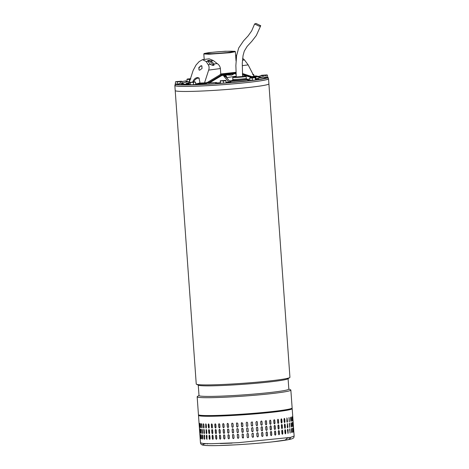 <?xml version="1.0" encoding="UTF-8"?>
<svg xmlns="http://www.w3.org/2000/svg" width="469" height="469" viewBox="0 0 469 469"><rect width="100%" height="100%" fill="white"/><g stroke="black" fill="none" stroke-linecap="round" stroke-linejoin="round"><path stroke-width="0.7" d="M259.322 26.252L260.723 25.725L256.01 23.45L254.608 23.972L259.322 26.252M175.172 85.159A46.964 2.632 -4.1 0 0 174.843 85.505A46.964 2.632 -4.1 0 0 209.491 85.563A46.964 2.632 -4.1 0 0 262.089 80.592A46.964 2.632 -4.1 0 0 268.538 78.786A46.964 2.632 -4.1 0 0 268.162 78.493M174.843 85.505L175.207 90.564A46.964 2.632 -4.1 0 0 209.854 90.628A46.964 2.632 -4.1 0 0 262.452 85.657A46.964 2.632 -4.1 0 0 268.901 83.851L268.901 83.851A46.964 2.632 175.9 0 1 245.41 87.826A46.964 2.632 175.9 0 1 198.328 91.179A46.964 2.632 175.9 0 1 175.207 90.564L196.241 384.017A46.964 2.632 -4.1 0 0 196.482 384.258A46.964 2.632 -4.1 0 0 219.363 384.627A46.964 2.632 -4.1 0 0 283.487 379.11A46.964 2.632 -4.1 0 0 289.736 377.574A46.964 2.632 -4.1 0 0 289.936 377.305L268.538 78.786M289.736 377.574L287.884 378.817A45.024 2.521 175.9 0 1 281.892 380.289A45.024 2.521 175.9 0 1 220.43 385.582A45.024 2.521 175.9 0 1 198.493 385.225L196.482 384.258M198.27 385.119L199.014 395.549A45.024 2.521 -4.1 0 0 221.186 396.135A45.024 2.521 -4.1 0 0 282.649 390.841A45.024 2.521 -4.1 0 0 288.834 389.106L288.089 378.682M288.828 388.989L290.616 389.85A46.964 2.632 175.9 0 1 290.856 390.085A46.964 2.632 175.9 0 1 284.402 391.896A46.964 2.632 175.9 0 1 220.283 397.413A46.964 2.632 175.9 0 1 197.162 396.803A46.964 2.632 175.9 0 1 197.361 396.534L199.008 395.426M197.162 396.803L198.44 414.678A46.964 2.632 -4.1 0 0 221.561 415.288A46.964 2.632 -4.1 0 0 268.643 411.934A46.964 2.632 -4.1 0 0 292.134 407.96L290.856 390.085M234.963 51.309L235.368 51.684L230.302 52.698L208.875 54.234L203.81 53.947L204.156 53.519L213.014 53.718L230.039 52.352L234.963 51.309L225.319 51.244L209.092 52.575L204.156 53.519M220.799 74.307L236.007 72.572M220.776 73.979L235.995 72.285M210.118 53.712A13.947 0.78 175.9 0 1 205.651 53.46A13.947 0.78 175.9 0 1 213.964 52.147A13.947 0.78 175.9 0 1 229.013 51.215A13.947 0.78 175.9 0 1 233.48 51.467A13.947 0.78 175.9 0 1 225.161 52.78A13.947 0.78 175.9 0 1 210.118 53.712M234.682 81.031A7.135 0.399 175.9 0 1 232.577 80.897A7.135 0.399 175.9 0 1 232.636 80.838M267.582 77.068A46.613 2.609 175.9 0 1 268.086 77.403A46.613 2.609 175.9 0 1 255.722 80.076A46.613 2.609 175.9 0 1 204.724 84.379A46.613 2.609 175.9 0 1 175.095 84.068A46.613 2.609 175.9 0 1 175.547 83.664M268.086 77.403L268.186 78.81A46.613 2.609 175.9 0 1 255.822 81.483A46.613 2.609 175.9 0 1 204.824 85.786A46.613 2.609 175.9 0 1 175.195 85.475L175.095 84.068M234.629 73.58L231.674 75.116L224.557 74.911C225.718 75.052 226.445 75.896 226.75 77.438L226.791 77.836M234.482 73.445L231.639 75.022L224.516 74.764M202.725 83.928L202.116 84.045A44.848 2.509 175.9 0 1 198.68 84.186L196.452 84.215L196.482 84.567L198.704 84.537A44.848 2.509 -4.1 0 0 202.139 84.397L202.725 83.928A43.435 2.433 175.9 0 1 199.401 84.062L199.765 84.051M188.005 84.326L186.914 84.455A44.848 2.509 175.9 0 1 184.581 84.443L183.52 84.35L183.549 84.701L184.604 84.795A44.848 2.509 -4.1 0 0 186.938 84.807L188.028 84.678L188.005 84.326A43.435 2.433 175.9 0 1 185.742 84.314L186.334 84.32M256.824 76.81L258.642 76.805M182.031 83.007L187.629 81.858C186.123 80.949 185.349 80.65 185.319 80.973L187.307 81.946M180.882 84.701L182.945 83.459L179.586 83.189L177.786 84.402L183.537 84.567M206.061 84.215L206.735 82.995C206.378 82.849 205.715 83.253 204.742 84.197L215.529 83.67C218.296 83.418 218.478 83.33 216.074 83.406M230.226 82.362C227.963 82.632 228.251 82.685 231.082 82.526L249.502 80.656C248.283 79.818 247.55 79.519 247.304 79.753L248.705 80.809M255.875 79.531L259.275 79.408L265.97 77.866M258.624 77.133L260.242 75.908C260.412 75.573 258.038 77.004 258.442 77.092L261.438 77.403M226.128 82.298A33.903 1.899 -4.1 0 0 228.796 82.081L229.054 82.057M188.092 82.872L189.283 82.351L188.092 82.872A33.903 1.899 -4.1 0 0 187.782 83.195M195.679 83.81A33.903 1.899 -4.1 0 0 197.871 83.787M217.335 82.931A33.903 1.899 -4.1 0 0 220.307 82.732M246.694 79.267L249.83 79.068M229.341 80.92L232.612 80.486M196.452 84.215L199.759 84.004A41.671 2.333 -4.1 0 0 202.209 83.91L204.742 83.705L204.695 83.001L208.928 82.438A34.255 1.917 175.9 0 1 207.21 82.521L220.799 74.331L220.383 68.55C220.078 66.422 219.011 64.757 217.182 63.555L213.278 60.524L209.151 58.813L202.508 59.663L206.131 61.468L208.236 64.734C209.197 66.293 209.338 68.081 208.664 70.104L220.383 68.55M202.116 84.045L202.139 84.397M198.68 84.186L198.704 84.537M198.317 84.244L198.34 84.596M183.52 84.35L186.328 84.256M186.914 84.455L186.938 84.807M184.581 84.443L184.604 84.795M183.995 84.508L184.024 84.86M259.005 76.441L257.387 76.453A43.435 2.433 175.9 0 0 257.041 76.453M257.03 76.318A44.848 2.509 175.9 0 1 258.554 76.33L259.216 76.289M221.72 75.468L223.566 75.327C225.108 75.462 226.052 76.236 226.398 77.637L236.206 76.189M230.05 81.782L226.017 76.898L223.783 76.101L228.796 82.081M222.482 75.081L224.434 74.923L223.414 75.122L223.783 76.101M251.742 77.596L242.491 74.823M236.1 74.372L234.758 73.586M222.218 75.21L223.414 75.122C225.067 75.163 226.064 76.001 226.398 77.637M249.918 76.652L242.461 74.249M236.013 72.619A15.717 0.879 175.9 0 1 232.571 73.199A15.717 0.879 175.9 0 1 223.543 74.114L222.611 74.237A16.597 0.932 175.9 0 1 220.166 74.419M223.543 74.114L223.59 74.817A15.717 0.879 -4.1 0 0 232.624 73.903A15.717 0.879 -4.1 0 0 236.042 73.328M235.626 55.283L236.675 55.149M189.247 83.523L188.831 83.535A41.671 2.333 175.9 0 1 186.357 83.511L186.029 83.47L186.41 84.215A41.671 2.333 -4.1 0 0 188.884 84.238L189.3 84.227M193.662 81.887A4.942 3.265 124 0 1 198.352 78.124A4.942 3.265 124 0 1 199.307 78.282M204.695 83.001L202.157 83.206A41.671 2.333 175.9 0 1 198.463 83.347L199.589 83.06L199.9 82.063L198.903 77.942L197.472 77.532C195.256 77.877 193.656 79.437 192.659 82.204M201.09 65.678L198.838 67.507L199.032 69.975L199.718 70.162L202.075 68.404L201.799 65.877L201.09 65.678M201.998 66.053A2.474 1.63 -56 0 0 201.529 65.971A2.474 1.63 -56 0 0 199.313 67.589A2.474 1.63 -56 0 0 199.261 70.092M252.551 77.379L257.059 76.734L256.684 75.996A41.671 2.333 -4.1 0 0 254.21 75.972M257.012 76.031L252.211 76.717L242.42 73.504M223.59 74.817L222.787 74.929L209.068 83.13M242.643 58.303L244.484 59.944L248.16 64.88L254.022 76.33L251.906 76.611M222.611 74.237L208.928 82.438M205.188 83.646L204.742 83.705M189.066 83.025L186.029 83.47M197.836 83.324L197.889 84.027L198.516 84.051A41.671 2.333 -4.1 0 0 199.724 84.01M195.673 83.775L197.865 83.728M199.589 83.06A38.042 2.128 -4.1 0 0 204.531 82.878L207.21 82.521M204.531 82.878L208.664 70.104M236.294 57.875L236.288 57.869A1.765 0.885 -149.3 0 1 236.036 57.511L236.452 56.614M235.936 56.855L236.399 56.62L235.96 57.359M189.218 82.538L189.019 83.177A38.042 2.128 -4.1 0 0 189.224 83.183M202.508 59.663L199.143 61.603L196.077 64.974L193.146 70.403L189.224 82.526M217.182 63.555L213.917 63.983L214.087 65.027L213.583 65.338L212.627 65.461L210.575 64.429L208.236 64.734M206.131 61.468L207.808 61.246L208.172 60.354L211.05 60.818L213.278 60.524M207.714 60.589L208.172 60.354L207.732 61.093M213.917 63.983A1.765 0.885 30.7 0 0 213.823 63.872L211.413 61.158A1.765 0.885 30.7 0 0 211.05 60.818M207.808 61.246A1.765 0.885 30.7 0 0 208.066 61.603L210.47 64.312A1.765 0.885 30.7 0 0 210.575 64.429M213.489 65.349A1.765 0.885 30.7 0 0 213.196 64.921L213.823 63.872M211.413 61.158L210.786 62.207A1.765 0.885 30.7 0 0 208.553 61.199L209.127 60.231M207.837 61.292L208.553 61.199M210.786 62.207L213.196 64.921M234.858 80.316A7.064 0.393 175.9 0 1 232.595 80.187A7.064 0.393 175.9 0 1 232.595 80.181L232.853 79.29A6.742 0.375 175.9 0 1 232.853 79.284A6.742 0.375 175.9 0 0 235.01 79.413A6.742 0.375 175.9 0 0 242.285 78.962A6.742 0.375 175.9 0 0 246.301 78.329A6.742 0.375 175.9 0 1 246.301 78.329L246.682 79.173A7.064 0.393 175.9 0 1 246.682 79.179A7.064 0.393 175.9 0 1 242.479 79.841A7.064 0.393 175.9 0 1 234.858 80.316M242.584 76.312A6.707 0.375 175.9 0 1 243.986 76.271A6.707 0.375 175.9 0 1 246.131 76.388A6.707 0.375 175.9 0 1 242.133 77.022A6.707 0.375 175.9 0 1 234.893 77.473A6.707 0.375 175.9 0 1 232.747 77.35A6.707 0.375 175.9 0 1 236.247 76.769M242.602 76.511L236.259 76.969M288.963 439.559L272.366 441.88C261.18 443.082 249.133 444.061 236.218 444.805L218.783 445.55C210.388 445.779 205 445.614 202.608 445.058C201.394 444.747 200.679 444.002 200.456 442.812L203.241 443.498L211.138 443.715L238.135 442.695L290.487 437.389C290.463 438.679 289.865 439.412 288.693 439.594L288.963 439.559C295.505 438.257 293.488 437.008 294.151 436.094L292.187 408.663A46.964 2.632 175.9 0 1 288.523 409.959A46.964 2.632 175.9 0 1 227.172 415.751A46.964 2.632 175.9 0 1 198.493 415.382L198.61 414.877M291.718 432.57L291.583 429.094L291.988 431.896C291.917 432.84 291.782 432.869 291.577 432.002L291.378 429.188C291.454 428.244 291.589 428.209 291.782 429.082C291.589 428.209 291.454 428.244 291.378 429.188M291.788 431.908L291.988 431.896C291.917 432.84 291.782 432.869 291.577 432.002M292.879 432.06L292.679 428.748L293.084 431.55C293.066 432.488 292.978 432.518 292.82 431.644L292.615 428.83C292.644 427.892 292.732 427.857 292.885 428.736C292.732 427.857 292.644 427.892 292.615 428.83M292.879 431.562L293.084 431.55C293.066 432.488 292.978 432.518 292.82 431.644M293.354 428.426L293.676 431.234C293.711 432.166 293.67 432.195 293.559 431.316L293.36 428.508C293.336 427.57 293.377 427.54 293.477 428.42C293.377 427.54 293.336 427.57 293.36 428.508M293.553 431.24L293.676 431.234C293.711 432.166 293.67 432.195 293.559 431.316M293.758 430.952L293.588 428.215M291.173 426.374L290.973 423.56C291.05 422.616 291.185 422.581 291.378 423.454L291.583 426.268C291.519 427.212 291.378 427.247 291.173 426.374C291.378 427.247 291.519 427.212 291.583 426.268L291.044 422.897M290.973 423.56C291.05 422.616 291.185 422.581 291.378 423.454L291.185 423.466M292.416 426.016L292.216 423.202C292.246 422.264 292.334 422.229 292.48 423.108L292.679 425.922C292.662 426.86 292.574 426.89 292.416 426.016C292.574 426.89 292.662 426.86 292.679 425.922L292.216 422.704M292.216 423.202C292.246 422.264 292.334 422.229 292.48 423.108L292.275 423.12M293.154 425.694L292.955 422.88C292.932 421.942 292.973 421.912 293.072 422.792L293.272 425.606C293.307 426.538 293.266 426.567 293.154 425.694C293.266 426.567 293.307 426.538 293.272 425.606L293.148 425.612M292.955 422.88C292.932 421.942 292.973 421.912 293.072 422.792L292.949 422.798M293.354 425.324L293.184 422.587M290.768 420.746L290.569 417.932C290.645 416.988 290.78 416.953 290.979 417.826L291.179 420.64C291.114 421.584 290.979 421.619 290.768 420.746C290.979 421.619 291.114 421.584 291.179 420.64L290.645 417.269M290.569 417.932C290.645 416.988 290.78 416.953 290.979 417.826L290.78 417.838M292.011 420.388L291.812 417.574C291.841 416.636 291.929 416.607 292.076 417.48L292.275 420.294C292.257 421.232 292.169 421.268 292.011 420.388C292.169 421.268 292.257 421.232 292.275 420.294L291.818 417.076M291.812 417.574C291.841 416.636 291.929 416.607 292.076 417.48L291.87 417.492M292.75 420.066L292.55 417.252C292.533 416.314 292.568 416.284 292.668 417.164L292.873 419.978C292.902 420.916 292.861 420.945 292.75 420.066C292.861 420.945 292.902 420.916 292.873 419.978L292.744 419.984M292.55 417.252C292.533 416.314 292.568 416.284 292.668 417.164L292.545 417.17M292.955 419.696L292.779 416.959M289.062 417.557L289.367 421.778L289.08 417.551M289.467 423.185L289.772 427.4L289.238 423.941L289.484 423.179M289.871 428.807L290.176 433.028L289.643 429.569L289.889 428.807M286.84 421.531L286.952 417.955L287.515 421.414L287.21 422.176L286.84 421.531M284.191 421.953L283.991 419.139L284.372 418.371L284.794 419.016L284.994 421.83L284.619 422.598L284.191 421.953M281.124 422.387L280.925 419.573L281.371 418.805L281.846 419.45L282.045 422.264L281.605 423.032L281.124 422.387M277.677 422.833L277.478 420.019L277.988 419.245L278.504 419.89L278.703 422.704L278.205 423.472L277.677 422.833M273.884 423.278L273.685 420.464L274.248 419.691L274.805 420.335L275.01 423.149L274.447 423.917L273.884 423.278M269.786 423.718L269.587 420.91L270.208 420.136L270.789 420.781L270.994 423.595L270.379 424.363L269.786 423.718M265.431 424.158L265.231 421.344L265.905 420.576L266.503 421.221L266.709 424.035L266.034 424.803L265.431 424.158M260.864 424.586L260.664 421.772L261.391 421.01L261.995 421.649L262.194 424.463L261.468 425.231L260.864 424.586M256.133 424.996L255.933 422.182L256.736 421.426L257.305 422.065L257.504 424.879L256.701 425.635L256.133 424.996M251.296 425.389L251.097 422.575L252.041 421.86L252.492 422.463L252.691 425.277L251.747 425.993L251.296 425.389M246.401 425.752L246.196 422.938C246.6 422 247.069 421.965 247.609 422.839L247.808 425.653C247.403 426.591 246.934 426.626 246.401 425.752L246.442 425.952M241.588 422.657A0.704 0.704 -126.5 0 0 241.318 423.261L241.517 426.075L241.582 422.663L242.702 423.185L242.907 425.999L242.625 426.608L241.5 426.092A0.704 0.704 -126.5 0 0 242.631 426.608M236.652 426.397L236.452 423.583L236.904 422.874L237.836 423.495L238.041 426.309L237.59 427.019L236.693 426.38A0.704 0.692 -110.1 0 0 237.607 427.007M231.909 426.661L231.709 423.847L232.208 423.132L233.058 423.777L233.257 426.591L232.759 427.312L231.967 426.649A0.704 0.674 -104.4 0 0 232.788 427.3M227.324 426.896L227.119 424.082L227.629 423.36L228.421 424.017L228.62 426.831L228.11 427.552L227.401 426.878A0.704 0.651 -101.6 0 0 228.151 427.546M222.939 427.083L222.74 424.269L223.232 423.548L223.977 424.222L224.176 427.03L223.678 427.751L223.039 427.066A0.704 0.616 -99.9 0 0 223.725 427.746M218.812 427.23L218.613 424.416L219.082 423.7L219.768 424.381L219.973 427.189L219.498 427.91L218.929 427.212A0.704 0.575 -98.7 0 0 219.556 427.898M214.984 427.329L214.784 424.515L215.218 423.806L215.851 424.492L216.051 427.306L215.611 428.015L215.119 427.312A0.704 0.533 -97.8 0 0 215.681 428.004M211.496 427.388L211.296 424.574L211.689 423.865L212.264 424.562L212.463 427.376L212.064 428.08L211.648 427.365A0.704 0.481 -97.1 0 0 212.14 428.062M208.388 427.394L208.189 424.58L208.529 423.882L209.039 424.58L209.244 427.394L208.893 428.097L208.553 427.376A0.704 0.422 -96.5 0 0 208.975 428.074M205.698 427.359L205.78 423.847L206.225 424.556L206.424 427.37L206.131 428.068L205.873 427.335A0.704 0.363 -96 0 0 206.219 428.033M203.569 423.8A0.704 0.299 -95.6 0 0 203.429 424.439L203.247 424.457C203.376 423.56 203.575 423.571 203.845 424.486L204.044 427.3C203.904 428.197 203.704 428.191 203.446 427.271L203.47 423.771M204.044 427.3L203.81 427.992M201.729 423.706L201.858 427.124L201.459 424.328C201.547 423.437 201.699 423.448 201.922 424.369L202.127 427.183C202.033 428.08 201.875 428.062 201.664 427.142C201.875 428.062 202.033 428.08 202.127 427.183M201.658 424.31L201.459 424.328C201.547 423.437 201.699 423.448 201.922 424.369M200.38 423.636L200.568 426.954L200.163 424.158C200.199 423.267 200.31 423.284 200.486 424.211L200.685 427.025C200.638 427.91 200.533 427.892 200.369 426.966C200.533 427.892 200.638 427.91 200.685 427.025M200.363 424.14L200.163 424.158C200.199 423.267 200.31 423.284 200.486 424.211M199.741 426.737L199.372 423.941C199.36 423.056 199.419 423.079 199.548 424.005L199.747 426.819C199.747 427.705 199.688 427.681 199.571 426.755C199.688 427.681 199.747 427.705 199.747 426.819M199.542 423.923L199.372 423.941C199.36 423.056 199.419 423.079 199.548 424.005M287.239 427.159L287.356 423.583L287.919 427.042L287.614 427.804L287.239 427.159M284.595 427.581L284.39 424.767L284.777 423.999L285.199 424.644L285.398 427.458L285.023 428.226L284.595 427.581M281.529 428.015L281.33 425.201L281.775 424.433L282.25 425.078L282.449 427.886L282.01 428.66L281.529 428.015M278.082 428.455L277.883 425.641L278.387 424.873L278.908 425.518L279.108 428.332L278.609 429.1L278.082 428.455M274.289 428.901L274.089 426.092L274.652 425.319L275.209 425.963L275.409 428.777L274.852 429.545L274.289 428.901M270.191 429.346L269.992 426.532L270.613 425.764L271.193 426.409L271.399 429.223L270.783 429.991L270.191 429.346M265.835 429.786L265.636 426.972L266.304 426.204L266.908 426.849L267.107 429.663L266.439 430.431L265.835 429.786M261.268 430.214L261.063 427.4L261.796 426.638L262.394 427.277L262.599 430.091L261.872 430.853L261.268 430.214M256.537 430.624L256.338 427.81L257.141 427.054L257.71 427.693L257.909 430.507L257.106 431.263L256.537 430.624M251.701 431.011L251.495 428.203L252.445 427.482L252.897 428.091L253.096 430.905L252.152 431.621L251.701 431.011M246.805 431.38L246.6 428.566C247.005 427.622 247.474 427.593 248.013 428.461L248.212 431.275C247.808 432.219 247.339 432.254 246.805 431.38L246.846 431.58M241.992 428.285A0.704 0.704 -126.5 0 0 241.723 428.889L241.922 431.703L241.986 428.291L243.106 428.807L243.311 431.621L243.024 432.236L241.904 431.715A0.704 0.704 -126.5 0 0 243.036 432.23M237.056 432.019L236.857 429.205L237.302 428.502L238.24 429.123L238.44 431.937L237.994 432.641L237.097 432.008A0.704 0.692 -110.1 0 0 238.012 432.635M232.313 432.289L232.114 429.475L232.606 428.754L233.462 429.405L233.662 432.219L233.163 432.94L232.372 432.277A0.704 0.674 -104.4 0 0 233.193 432.928M227.729 432.524L227.524 429.71L228.028 428.983L228.825 429.645L229.024 432.459L228.514 433.18L227.805 432.506A0.704 0.651 -101.6 0 0 228.555 433.174M223.344 432.711L223.144 429.897L223.637 429.176L224.375 429.844L224.581 432.658L224.082 433.379L223.443 432.694A0.704 0.616 -99.9 0 0 224.129 433.368M219.216 432.858L219.017 430.044L219.486 429.328L220.172 430.003L220.371 432.817L219.897 433.538L219.334 432.84A0.704 0.575 -98.7 0 0 219.955 433.52M215.388 432.957L215.189 430.143L215.623 429.434L216.256 430.12L216.455 432.934L216.016 433.643L215.523 432.94A0.704 0.533 -97.8 0 0 216.08 433.632M211.9 433.01L211.701 430.196L212.094 429.493L212.662 430.19L212.867 432.998L212.469 433.708L212.052 432.993A0.704 0.481 -97.1 0 0 212.545 433.69M208.793 433.022L208.594 430.208L208.934 429.504L209.444 430.208L209.643 433.022L209.297 433.725L208.957 433.004A0.704 0.422 -96.5 0 0 209.379 433.702M206.102 432.981L206.184 429.475L206.63 430.184L206.829 432.998L206.536 433.696L206.278 432.963A0.704 0.363 -96 0 0 206.624 433.661M203.974 429.422A0.704 0.299 -95.6 0 0 203.833 430.067L203.646 430.085C203.775 429.188 203.974 429.199 204.25 430.114L204.449 432.928C204.308 433.825 204.109 433.813 203.851 432.899L203.874 429.399M204.449 432.928L204.214 433.614M202.133 429.334L202.262 432.752L201.863 429.956C201.946 429.065 202.104 429.076 202.327 429.997L202.532 432.811C202.432 433.702 202.28 433.69 202.069 432.77C202.28 433.69 202.432 433.702 202.532 432.811M202.057 429.938L201.863 429.956C201.946 429.065 202.104 429.076 202.327 429.997M200.785 429.264L200.972 432.576L200.568 429.78C200.603 428.895 200.714 428.912 200.89 429.839L201.09 432.647C201.043 433.538 200.937 433.52 200.767 432.594C200.937 433.52 201.043 433.538 201.09 432.647M200.767 429.762L200.568 429.78C200.603 428.895 200.714 428.912 200.89 429.839M200.146 432.365L199.776 429.569C199.759 428.684 199.823 428.701 199.952 429.633L200.152 432.447C200.152 433.333 200.093 433.309 199.976 432.377C200.093 433.309 200.152 433.333 200.152 432.447M199.946 429.551L199.776 429.569C199.759 428.684 199.823 428.701 199.952 429.633M288.124 429.856L288.019 433.432L287.444 429.973L287.761 429.205L287.943 429.862A0.704 0.34 87.7 0 0 287.667 429.235M285.598 430.272L285.803 433.086L285.428 433.854L285 433.209L284.794 430.395L285.181 429.627L285.433 430.278A0.704 0.405 88.1 0 0 285.093 429.645M282.655 430.7L282.854 433.514L282.414 434.282L281.933 433.643L281.728 430.829L282.18 430.061L282.496 430.706A0.704 0.463 88.7 0 0 282.098 430.073M279.313 431.146L279.512 433.954L279.008 434.728L278.486 434.083L278.281 431.269L278.791 430.501L279.172 431.146A0.704 0.516 89.3 0 0 278.721 430.507M275.614 431.591L275.813 434.4L275.256 435.173L274.693 434.529L274.488 431.715L275.057 430.947L275.491 431.586A0.704 0.563 90.2 0 0 274.992 430.952M271.598 432.031L271.797 434.845L271.188 435.619L270.595 434.974L270.39 432.16L271.012 431.392L271.492 432.031A0.704 0.604 91.2 0 0 270.959 431.392M267.312 432.477L267.512 435.285L266.843 436.053L266.24 435.414L266.034 432.6L266.709 431.832L267.224 432.471A0.704 0.639 92.8 0 0 266.668 431.832M262.798 432.905L263.003 435.719L262.277 436.481L261.673 435.842L261.468 433.028L262.2 432.26L262.734 432.899A0.704 0.668 95.2 0 0 262.165 432.26M258.108 433.321L258.313 436.135L257.51 436.891L256.942 436.252L256.736 433.438L257.545 432.682L258.061 433.315A0.704 0.686 99.6 0 0 257.522 432.676M253.301 433.719L253.5 436.533L252.557 437.249L252.105 436.639L251.9 433.825L252.85 433.11L253.272 433.708A0.704 0.698 110.5 0 0 252.832 433.104M248.371 433.889L248.617 436.903C248.212 437.847 247.743 437.882 247.204 437.008L247.005 434.194C247.409 433.25 247.878 433.215 248.412 434.089A0.704 0.704 159.3 0 0 248.371 433.901M243.511 434.435L243.429 437.864L242.309 437.343L242.11 434.529L242.391 433.913L243.511 434.435M238.645 434.751L238.844 437.565L238.393 438.269L237.461 437.647L237.261 434.833L237.707 434.13L238.645 434.751M233.867 435.033L234.066 437.847L233.568 438.562L232.718 437.917L232.518 435.103L233.011 434.382L233.867 435.033M229.224 435.273L229.429 438.087L228.919 438.808L228.127 438.146L227.928 435.332L228.432 434.611L229.224 435.273M224.78 435.472L224.985 438.286L224.481 439.007L223.748 438.339L223.549 435.525L224.041 434.804L224.78 435.472M220.577 435.631L220.776 438.445L220.301 439.16L219.621 438.486L219.416 435.672L219.885 434.951L220.577 435.631M216.655 435.748L216.86 438.562L216.42 439.271L215.793 438.585L215.588 435.771L216.027 435.056L216.655 435.748M213.067 435.812L213.272 438.626L212.873 439.336L212.305 438.638L212.105 435.824L212.492 435.121L213.067 435.812M209.848 435.836L210.048 438.65L209.702 439.353L209.197 438.65L208.998 435.836L209.338 435.132L209.848 435.836M207.034 435.812L206.94 439.318L206.501 438.609L206.301 435.795L206.589 435.103L207.034 435.812M204.853 438.556C204.713 439.453 204.513 439.441 204.255 438.527L204.05 435.713C204.179 434.816 204.378 434.822 204.648 435.742L204.619 439.242M204.378 435.05A0.704 0.299 -95.6 0 0 204.238 435.695L204.279 435.021M202.731 435.625L202.93 438.439C202.837 439.33 202.684 439.318 202.467 438.398L202.268 435.584C202.35 434.687 202.508 434.704 202.731 435.625C202.508 434.704 202.35 434.687 202.268 435.584L202.854 439.043M202.93 438.439C202.837 439.33 202.684 439.318 202.467 438.398L202.667 438.38M201.295 435.461L201.494 438.275C201.447 439.166 201.342 439.148 201.172 438.222L200.972 435.408C201.008 434.517 201.113 434.54 201.295 435.461C201.113 434.54 201.008 434.517 200.972 435.408L201.477 438.779M201.494 438.275C201.447 439.166 201.342 439.148 201.172 438.222L201.371 438.204M200.351 435.261L200.556 438.075C200.556 438.961 200.498 438.937 200.38 438.005L200.175 435.191C200.163 434.306 200.222 434.329 200.351 435.261C200.222 434.329 200.163 434.306 200.175 435.191L200.345 435.179M200.556 438.075C200.556 438.961 200.498 438.937 200.38 438.005L200.55 437.993M292.07 420.81L292.076 420.306M290.909 421.314L290.979 420.652M287.116 422.159A0.704 0.34 87.7 0 0 287.339 421.42L287.134 418.606A0.704 0.34 87.7 0 0 286.858 417.985M284.531 422.587A0.704 0.405 88.1 0 0 284.824 421.836L284.624 419.022A0.704 0.405 88.1 0 0 284.284 418.389M281.529 423.02A0.704 0.463 88.7 0 0 281.892 422.264L281.687 419.45A0.704 0.463 88.7 0 0 281.294 418.817M278.129 423.466A0.704 0.516 89.3 0 0 278.563 422.704L278.363 419.89A0.704 0.516 89.3 0 0 277.912 419.257M274.383 423.912A0.704 0.563 90.2 0 0 274.881 423.149L274.682 420.335A0.704 0.563 90.2 0 0 274.183 419.696M270.326 424.357A0.704 0.604 91.2 0 0 270.889 423.589L270.683 420.775A0.704 0.604 91.2 0 0 270.15 420.142M265.993 424.797A0.704 0.639 92.8 0 0 266.621 424.029L266.415 421.215A0.704 0.639 92.8 0 0 265.859 420.576M261.432 425.225A0.704 0.668 95.2 0 0 262.124 424.457L261.925 421.643A0.704 0.668 95.2 0 0 261.356 421.004M256.678 425.629A0.704 0.686 99.6 0 0 257.458 424.873L257.258 422.059A0.704 0.686 99.6 0 0 256.713 421.426M251.736 425.987A0.704 0.698 110.5 0 0 252.668 425.266L252.469 422.452A0.704 0.698 110.5 0 0 252.029 421.854M246.448 425.958A0.704 0.704 159.3 0 0 247.802 425.641L247.603 422.827M236.921 422.868A0.704 0.692 -110.1 0 0 236.493 423.566L236.693 426.38M232.237 423.12A0.704 0.674 -104.4 0 0 231.768 423.835L231.967 426.649M227.67 423.349A0.704 0.651 -101.6 0 0 227.201 424.064L227.401 426.878M223.285 423.542A0.704 0.616 -99.9 0 0 222.839 424.252L223.039 427.066M219.14 423.695A0.704 0.575 -98.7 0 0 218.73 424.398L218.929 427.212M215.289 423.8A0.704 0.533 -97.8 0 0 214.919 424.498L215.119 427.312M211.765 423.865A0.704 0.481 -97.1 0 0 211.449 424.551L211.648 427.365M208.617 423.882A0.704 0.422 -96.5 0 0 208.353 424.562L208.553 427.376M205.873 423.859A0.704 0.363 -96 0 0 205.674 424.521L205.873 427.335M203.429 424.439L203.634 427.253A0.704 0.299 -95.6 0 0 203.904 427.945M201.858 427.124L202.045 427.787M200.568 426.954L200.673 427.523M292.474 426.432L292.48 425.934M291.313 426.942L291.384 426.28M287.52 427.781A0.704 0.34 87.7 0 0 287.737 427.048L287.538 424.234A0.704 0.34 87.7 0 0 287.263 423.613M284.935 428.209A0.704 0.405 88.1 0 0 285.228 427.464L285.029 424.65A0.704 0.405 88.1 0 0 284.689 424.017M281.928 428.648A0.704 0.463 88.7 0 0 282.297 427.892L282.092 425.078A0.704 0.463 88.7 0 0 281.699 424.445M278.533 429.094A0.704 0.516 89.3 0 0 278.967 428.332L278.768 425.518A0.704 0.516 89.3 0 0 278.316 424.879M274.787 429.54A0.704 0.563 90.2 0 0 275.285 428.777L275.086 425.963A0.704 0.563 90.2 0 0 274.588 425.324M270.724 429.985A0.704 0.604 91.2 0 0 271.287 429.217L271.088 426.403A0.704 0.604 91.2 0 0 270.554 425.764M266.398 430.425A0.704 0.639 92.8 0 0 267.019 429.657L266.82 426.843A0.704 0.639 92.8 0 0 266.263 426.204M261.837 430.853A0.704 0.668 95.2 0 0 262.529 430.085L262.329 427.271A0.704 0.668 95.2 0 0 261.761 426.632M257.082 431.257A0.704 0.686 99.6 0 0 257.862 430.501L257.663 427.687A0.704 0.686 99.6 0 0 257.118 427.054M252.134 431.615A0.704 0.698 110.5 0 0 253.072 430.894L252.867 428.08A0.704 0.698 110.5 0 0 252.433 427.482M246.852 431.586A0.704 0.704 159.3 0 0 248.207 431.263L248.007 428.455M237.326 428.496A0.704 0.692 -110.1 0 0 236.892 429.194L237.097 432.008M232.642 428.748A0.704 0.674 -104.4 0 0 232.173 429.463L232.372 432.277M228.069 428.977A0.704 0.651 -101.6 0 0 227.606 429.692L227.805 432.506M223.69 429.17A0.704 0.616 -99.9 0 0 223.244 429.88L223.443 432.694M219.545 429.323A0.704 0.575 -98.7 0 0 219.134 430.026L219.334 432.84M215.693 429.428A0.704 0.533 -97.8 0 0 215.324 430.126L215.523 432.94M212.17 429.493A0.704 0.481 -97.1 0 0 211.847 430.179L212.052 432.993M209.022 429.51A0.704 0.422 -96.5 0 0 208.758 430.19L208.957 433.004M206.278 429.487A0.704 0.363 -96 0 0 206.073 430.149L206.278 432.963M203.833 430.067L204.038 432.881A0.704 0.299 -95.6 0 0 204.308 433.567M202.262 432.752L202.45 433.415M200.972 432.576L201.078 433.151M292.679 428.748L292.621 428.332M291.583 429.094L291.448 428.525M287.925 433.409A0.704 0.34 87.7 0 0 288.142 432.676L287.943 429.862M285.34 433.837A0.704 0.405 88.1 0 0 285.633 433.092L285.433 430.278M282.332 434.276A0.704 0.463 88.7 0 0 282.696 433.52L282.496 430.706M278.938 434.722A0.704 0.516 89.3 0 0 279.372 433.96L279.172 431.146M275.192 435.168A0.704 0.563 90.2 0 0 275.69 434.4L275.491 431.586M271.129 435.613A0.704 0.604 91.2 0 0 271.692 434.845L271.492 432.031M266.797 436.053A0.704 0.639 92.8 0 0 267.424 435.285L267.224 432.471M262.241 436.481A0.704 0.668 95.2 0 0 262.933 435.713L262.734 432.899M257.487 436.885A0.704 0.686 99.6 0 0 258.267 436.123L258.061 433.315M252.539 437.243A0.704 0.698 110.5 0 0 253.477 436.522L253.272 433.708M247.251 437.214A0.704 0.704 159.3 0 0 248.611 436.891L248.412 434.089M242.397 433.913A0.704 0.704 -126.5 0 0 242.121 434.517L242.326 437.331A0.704 0.704 -126.5 0 0 243.434 437.858M237.724 434.124A0.704 0.692 -110.1 0 0 237.296 434.822L237.502 437.636A0.704 0.692 -110.1 0 0 238.416 438.263M233.04 434.376A0.704 0.674 -104.4 0 0 232.577 435.091L232.776 437.899A0.704 0.674 -104.4 0 0 233.597 438.556M228.473 434.605A0.704 0.651 -101.6 0 0 228.01 435.32L228.21 438.134A0.704 0.651 -101.6 0 0 228.96 438.796M224.094 434.798A0.704 0.616 -99.9 0 0 223.643 435.508L223.848 438.322A0.704 0.616 -99.9 0 0 224.534 438.996M219.949 434.945A0.704 0.575 -98.7 0 0 219.539 435.654L219.738 438.462A0.704 0.575 -98.7 0 0 220.36 439.148M216.092 435.056A0.704 0.533 -97.8 0 0 215.722 435.754L215.928 438.568A0.704 0.533 -97.8 0 0 216.485 439.254M212.574 435.121A0.704 0.481 -97.1 0 0 212.252 435.807L212.457 438.621A0.704 0.481 -97.1 0 0 212.944 439.318M209.42 435.138A0.704 0.422 -96.5 0 0 209.162 435.818L209.362 438.626A0.704 0.422 -96.5 0 0 209.784 439.33M206.682 435.115A0.704 0.363 -96 0 0 206.477 435.777L206.682 438.591A0.704 0.363 -96 0 0 207.028 439.289M204.238 435.695L204.437 438.509A0.704 0.299 -95.6 0 0 204.707 439.195M202.538 434.962L202.461 435.566M201.183 434.892L201.172 435.39M290.487 437.389L294.151 436.094L290.487 437.389M290.059 432.993L289.795 428.859M289.654 427.365L289.391 423.231M289.25 421.737L288.986 417.603M232.102 443.129L220.301 443.539M252.598 74.383L253.688 74.489L253.788 75.855M253.688 74.489L253.002 74.319M265.788 77.637L267.606 77.344L267.441 75.134L266.709 75.017L267.441 75.134M262.875 77.274L262.757 75.644L266.005 75.403L266.163 77.614M261.104 77.743L260.952 75.62L262.757 75.644M266.005 75.403L266.709 75.017L261.374 75.31L266.984 74.911M249.766 78.194L250.968 77.918L249.766 78.194L249.924 80.41L255.453 80.076L256.086 79.847L255.927 77.637L255.593 77.502L255.927 77.637M252.211 78.141L253.735 77.754L250.968 77.918L252.211 78.141L252.369 80.351M255.294 77.866L255.593 77.502L253.735 77.754L255.294 77.866L255.453 80.076M250.065 77.831L255.593 77.502M220.178 80.944L220.547 83.318L223.467 83.195L226.169 82.896L225.8 80.521M220.389 81.108L221.831 80.797L220.266 80.774L220.547 83.318M223.467 83.195L223.308 80.985L226.011 80.686M220.266 80.774L225.882 80.346L221.831 80.797L223.308 80.985M189.177 82.562L189.681 82.362L189.177 82.562L189.335 84.772L193.574 84.684L195.72 84.391L195.561 82.181L194.471 82.075L195.561 82.181M193.416 82.468L194.471 82.075L191.798 82.315L193.416 82.468L193.574 84.684M190.221 82.661L191.798 82.315L189.681 82.362L190.221 82.661L190.379 84.871M189.681 82.362L195.022 81.882M180.588 83.259L180.477 81.7L181.456 81.207L175.846 81.612L175.424 81.923L175.582 84.133L177.921 84.115M182.054 83.406L181.913 81.43L181.456 81.207M177.388 84.156L177.229 81.946L181.913 81.43M177.229 81.946L176.309 81.682L180.477 81.7M187.407 81.618L189.529 81.571M189.54 81.547L189.382 79.361L190.906 78.968M187.072 81.354L186.938 79.413L189.382 79.361M190.35 79.015L187.237 79.05L186.938 79.413M187.237 79.05L190.455 78.698M224.387 74.776L223.185 74.876M177.786 84.402L179.691 83.183L180.325 83.212M215.529 83.67L215.746 82.48L206.788 82.995M231.082 82.526L230.549 81.389L247.198 79.771M265.999 77.907L263.918 76.98L257.288 78.434L259.275 79.408M236.048 73.416L235.256 73.498M188.831 83.535L188.884 84.238M256.449 76.154L256.496 76.857M248.16 64.88L242.221 65.666M244.484 59.944L242.455 60.208M202.157 83.206L202.209 83.91M198.463 83.347L198.516 84.051M186.357 83.511L186.41 84.215M206.219 443.533C196.382 445.468 207.849 446.224 230.109 445.122C251.906 444.12 279.987 441.47 288.693 439.594M287.374 438.105L285.568 439.74M289.25 439.476L289.056 437.665M260.723 25.725L256.332 35.486L251.83 41.307L247.14 46.402L244.29 51.109L243.053 55.594L242.28 63.157L242.62 76.769M254.608 23.972L251.665 30.925L248.101 35.925L243.563 40.826L238.698 48.002L236.616 55.512L235.866 65.513L236.276 77.227M235.368 51.684L236.03 60.911M203.81 53.947L204.203 59.44M181.925 81.571L185.319 80.973M184.739 84.373L182.945 83.459M215.746 82.48C216.25 82.345 216.942 82.65 217.821 83.388M228.632 82.585L230.549 81.389M266.017 77.883L264.51 77.004L263.021 77.215M257.288 78.434L256.027 79.032M242.479 74.594L252.979 77.496M232.595 80.187L232.642 80.944M232.747 77.35L232.853 79.29M246.131 76.388L246.301 78.329M246.682 79.179L246.735 79.818M287.21 437.982L287.591 438.216M200.456 442.812L198.493 415.382M292.187 408.663L291.999 408.182M207.597 443.692L207.251 443.973"/></g></svg>

